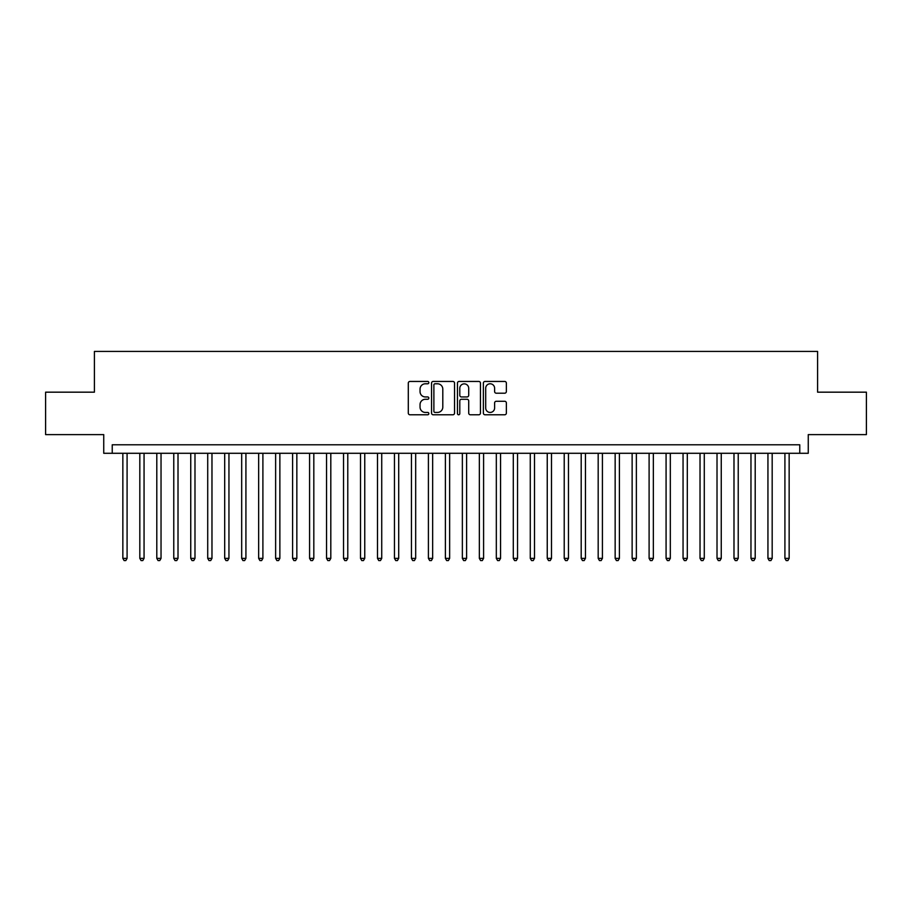 <?xml version="1.0" encoding="UTF-8"?>
<svg xmlns="http://www.w3.org/2000/svg" width="912" height="912" viewBox="0 0 912 912"><rect width="100%" height="100%" fill="white"/><g stroke="black" fill="none" stroke-linecap="round" stroke-linejoin="round"><path stroke-width="1.37" d="M428.834 382.618A1.163 1.163 0 0 0 427.671 381.444L409.967 381.444A1.664 1.664 0 0 0 408.302 383.12L408.302 413.113A1.664 1.664 0 0 0 409.967 414.778L427.671 414.778A1.163 1.163 0 0 0 428.834 413.603A1.163 1.163 0 0 0 427.671 412.441L425.38 412.441A5.335 5.335 0 0 1 420.044 407.105L420.044 404.609A5.335 5.335 0 0 1 425.38 399.274L427.671 399.274A1.163 1.163 0 0 0 428.834 398.111A1.163 1.163 0 0 0 427.671 396.948L425.38 396.948A5.335 5.335 0 0 1 420.044 391.613L420.044 389.116A5.335 5.335 0 0 1 425.38 383.781L427.671 383.781A1.163 1.163 0 0 0 428.834 382.618M504.701 393.197A1.664 1.664 0 0 0 506.365 391.533L506.365 383.12A1.664 1.664 0 0 0 504.701 381.444L485.036 381.444A1.664 1.664 0 0 0 483.371 383.12L483.371 413.113A1.664 1.664 0 0 0 485.036 414.778L504.701 414.778A1.664 1.664 0 0 0 506.365 413.113L506.365 402.944A1.664 1.664 0 0 0 504.701 401.28L496.288 401.28A1.664 1.664 0 0 0 494.612 402.944L494.612 407.983A4.457 4.457 0 0 1 490.154 412.441A4.457 4.457 0 0 1 485.697 407.983L485.697 388.238A4.457 4.457 0 0 1 490.154 383.781A4.457 4.457 0 0 1 494.612 388.238L494.612 391.533A1.664 1.664 0 0 0 496.288 393.197L504.701 393.197M799.767 453.287L808.26 453.287L808.26 434.614L866.4 434.614L866.4 392.171L817.597 392.171L817.597 351.428L94.403 351.428L94.403 392.171L45.6 392.171L45.6 434.614L103.74 434.614L103.74 453.287L799.767 453.287L799.767 444.794L112.233 444.794L112.233 453.287M454.541 383.12A1.664 1.664 0 0 0 452.876 381.444L433.211 381.444A1.664 1.664 0 0 0 431.547 383.12L431.547 413.113A1.664 1.664 0 0 0 433.211 414.778L452.876 414.778A1.664 1.664 0 0 0 454.541 413.113L454.541 383.12M459.124 381.444L478.789 381.444A1.664 1.664 0 0 1 480.453 383.12L480.453 413.113A1.664 1.664 0 0 1 478.789 414.778L470.375 414.778A1.664 1.664 0 0 1 468.711 413.113L468.711 400.949A1.664 1.664 0 0 0 467.035 399.274L461.461 399.274A1.664 1.664 0 0 0 459.796 400.949L459.796 413.603A1.163 1.163 0 0 1 458.622 414.778A1.163 1.163 0 0 1 457.459 413.603L457.459 383.12A1.664 1.664 0 0 1 459.124 381.444M435.047 383.781A1.163 1.163 0 0 0 433.884 384.944L433.884 411.278A1.163 1.163 0 0 0 435.047 412.441L437.464 412.441A5.335 5.335 0 0 0 442.799 407.105L442.799 389.116A5.335 5.335 0 0 0 437.464 383.781L435.047 383.781M468.711 388.318A4.457 4.457 0 0 0 464.254 383.861A4.457 4.457 0 0 0 459.796 388.318L459.796 395.284A1.664 1.664 0 0 0 461.461 396.948L467.035 396.948A1.664 1.664 0 0 0 468.711 395.284L468.711 388.318M122.846 453.287L122.846 558.372L127.087 558.372L127.087 453.287M127.087 558.372L125.81 560.572L124.112 560.572L122.846 558.372M139.821 453.287L139.821 558.372L144.062 558.372L144.062 453.287M144.062 558.372L142.785 560.572L141.086 560.572L139.821 558.372M156.796 453.287L156.796 558.372L161.036 558.372L161.036 453.287M161.036 558.372L159.76 560.572L158.072 560.572L156.796 558.372M173.77 453.287L173.77 558.372L178.011 558.372L178.011 453.287M178.011 558.372L176.746 560.572L175.047 560.572L173.77 558.372M190.745 453.287L190.745 558.372L194.986 558.372L194.986 453.287M194.986 558.372L193.72 560.572L192.022 560.572L190.745 558.372M207.719 453.287L207.719 558.372L211.972 558.372L211.972 453.287M211.972 558.372L210.695 560.572L208.996 560.572L207.719 558.372M224.694 453.287L224.694 558.372L228.946 558.372L228.946 453.287M228.946 558.372L227.669 560.572L225.971 560.572L224.694 558.372M241.68 453.287L241.68 558.372L245.921 558.372L245.921 453.287M245.921 558.372L244.644 560.572L242.945 560.572L241.68 558.372M258.655 453.287L258.655 558.372L262.895 558.372L262.895 453.287M262.895 558.372L261.619 560.572L259.92 560.572L258.655 558.372M275.629 453.287L275.629 558.372L279.87 558.372L279.87 453.287M279.87 558.372L278.593 560.572L276.906 560.572L275.629 558.372M292.604 453.287L292.604 558.372L296.845 558.372L296.845 453.287M296.845 558.372L295.579 560.572L293.881 560.572L292.604 558.372M309.578 453.287L309.578 558.372L313.819 558.372L313.819 453.287M313.819 558.372L312.554 560.572L310.855 560.572L309.578 558.372M326.553 453.287L326.553 558.372L330.805 558.372L330.805 453.287M330.805 558.372L329.528 560.572L327.83 560.572L326.553 558.372M343.528 453.287L343.528 558.372L347.78 558.372L347.78 453.287M347.78 558.372L346.503 560.572L344.804 560.572L343.528 558.372M360.514 453.287L360.514 558.372L364.754 558.372L364.754 453.287M364.754 558.372L363.478 560.572L361.779 560.572L360.514 558.372M377.488 453.287L377.488 558.372L381.729 558.372L381.729 453.287M381.729 558.372L380.452 560.572L378.754 560.572L377.488 558.372M394.463 453.287L394.463 558.372L398.704 558.372L398.704 453.287M398.704 558.372L397.427 560.572L395.74 560.572L394.463 558.372M411.437 453.287L411.437 558.372L415.678 558.372L415.678 453.287M415.678 558.372L414.413 560.572L412.714 560.572L411.437 558.372M428.412 453.287L428.412 558.372L432.653 558.372L432.653 453.287M432.653 558.372L431.387 560.572L429.689 560.572L428.412 558.372M445.387 453.287L445.387 558.372L449.639 558.372L449.639 453.287M449.639 558.372L448.362 560.572L446.663 560.572L445.387 558.372M462.361 453.287L462.361 558.372L466.613 558.372L466.613 453.287M466.613 558.372L465.337 560.572L463.638 560.572L462.361 558.372M479.347 453.287L479.347 558.372L483.588 558.372L483.588 453.287M483.588 558.372L482.311 560.572L480.613 560.572L479.347 558.372M496.322 453.287L496.322 558.372L500.563 558.372L500.563 453.287M500.563 558.372L499.286 560.572L497.587 560.572L496.322 558.372M513.296 453.287L513.296 558.372L517.537 558.372L517.537 453.287M517.537 558.372L516.26 560.572L514.573 560.572L513.296 558.372M530.271 453.287L530.271 558.372L534.512 558.372L534.512 453.287M534.512 558.372L533.246 560.572L531.548 560.572L530.271 558.372M547.246 453.287L547.246 558.372L551.486 558.372L551.486 453.287M551.486 558.372L550.221 560.572L548.522 560.572L547.246 558.372M564.22 453.287L564.22 558.372L568.472 558.372L568.472 453.287M568.472 558.372L567.196 560.572L565.497 560.572L564.22 558.372M581.195 453.287L581.195 558.372L585.447 558.372L585.447 453.287M585.447 558.372L584.17 560.572L582.472 560.572L581.195 558.372M598.181 453.287L598.181 558.372L602.422 558.372L602.422 453.287M602.422 558.372L601.145 560.572L599.446 560.572L598.181 558.372M615.155 453.287L615.155 558.372L619.396 558.372L619.396 453.287M619.396 558.372L618.119 560.572L616.421 560.572L615.155 558.372M632.13 453.287L632.13 558.372L636.371 558.372L636.371 453.287M636.371 558.372L635.094 560.572L633.407 560.572L632.13 558.372M649.105 453.287L649.105 558.372L653.345 558.372L653.345 453.287M653.345 558.372L652.08 560.572L650.381 560.572L649.105 558.372M666.079 453.287L666.079 558.372L670.32 558.372L670.32 453.287M670.32 558.372L669.055 560.572L667.356 560.572L666.079 558.372M683.054 453.287L683.054 558.372L687.306 558.372L687.306 453.287M687.306 558.372L686.029 560.572L684.331 560.572L683.054 558.372M700.028 453.287L700.028 558.372L704.281 558.372L704.281 453.287M704.281 558.372L703.004 560.572L701.305 560.572L700.028 558.372M717.014 453.287L717.014 558.372L721.255 558.372L721.255 453.287M721.255 558.372L719.978 560.572L718.28 560.572L717.014 558.372M733.989 453.287L733.989 558.372L738.23 558.372L738.23 453.287M738.23 558.372L736.953 560.572L735.254 560.572L733.989 558.372M750.964 453.287L750.964 558.372L755.204 558.372L755.204 453.287M755.204 558.372L753.928 560.572L752.24 560.572L750.964 558.372M767.938 453.287L767.938 558.372L772.179 558.372L772.179 453.287M772.179 558.372L770.914 560.572L769.215 560.572L767.938 558.372M784.913 453.287L784.913 558.372L789.154 558.372L789.154 453.287M789.154 558.372L787.888 560.572L786.19 560.572L784.913 558.372"/></g></svg>
